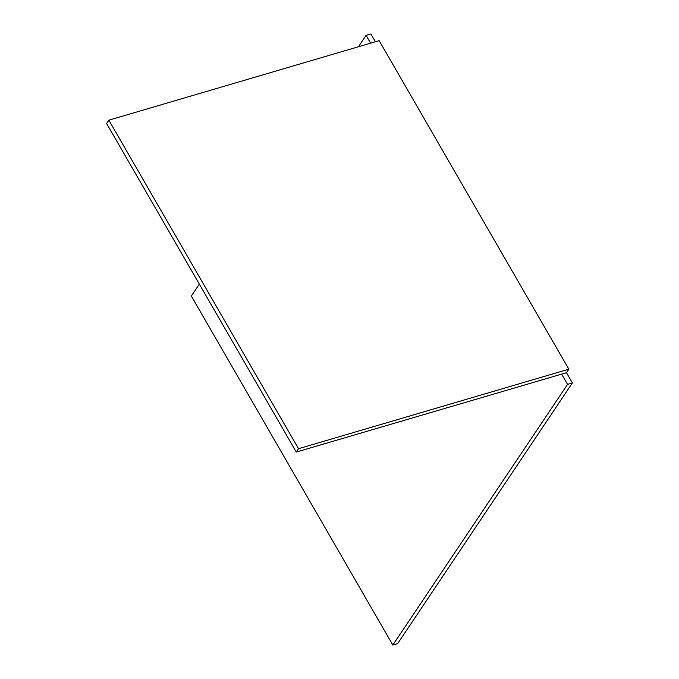 <?xml version="1.0" encoding="UTF-8"?>
<svg xmlns="http://www.w3.org/2000/svg" width="679" height="679" viewBox="0 0 679 679"><rect width="100%" height="100%" fill="white"/><g stroke="black" fill="none" stroke-linecap="round" stroke-linejoin="round"><path stroke-width="1.02" d="M567.568 384.365L561.66 374.129L566.481 372.712L572.389 382.948L567.568 384.365L392.835 645.05L191.342 296.052L199.337 284.128M572.389 382.948L397.656 643.633L392.835 645.05M370.59 43.184L366.083 35.367L370.895 33.95L375.411 41.767M566.481 372.712L568.841 369.189L379.162 40.664L108.852 120.175L106.611 123.527L296.29 452.053L561.66 374.129M366.083 35.367L358.444 46.758M568.841 369.189L298.531 448.709L108.852 120.175M298.531 448.709L296.29 452.053"/></g></svg>
